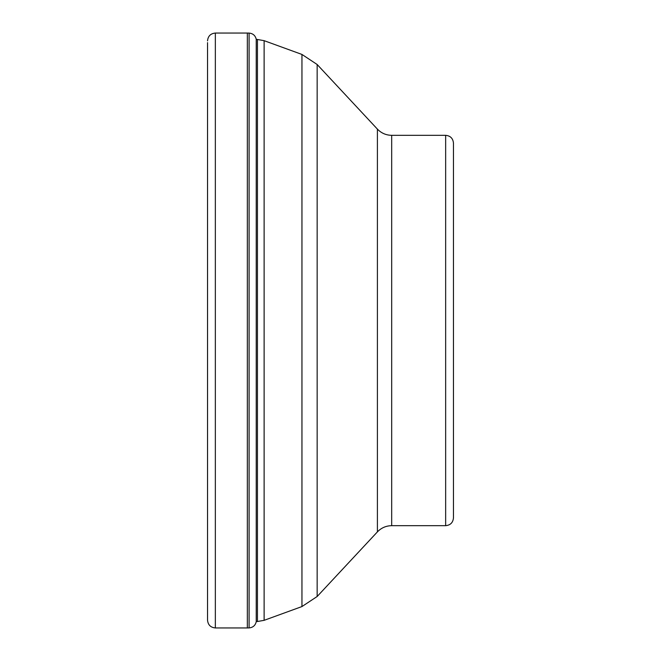 <?xml version="1.0" encoding="UTF-8"?>
<svg xmlns="http://www.w3.org/2000/svg" width="661" height="661" viewBox="0 0 661 661"><rect width="100%" height="100%" fill="white"/><g stroke="black" fill="none" stroke-linecap="round" stroke-linejoin="round"><path stroke-width="0.99" d="M207.537 42.626L207.537 620.142C208 624.885 210.603 627.487 215.346 627.95L215.346 33.05C210.603 33.513 208 36.115 207.537 40.858M249.098 627.909L249.098 33.091C252.932 33.455 255.311 35.504 256.237 39.247L256.237 621.753C255.311 625.496 252.94 627.545 249.098 627.909L247.346 627.95L247.346 33.05L215.346 33.05M445.654 135.323L445.654 525.677C450.397 525.214 453 522.611 453.463 517.869L453.463 143.131C453 138.389 450.397 135.786 445.654 135.323L391.684 135.323L391.684 525.677C386.065 525.768 381.306 527.842 377.406 531.882L377.406 129.118C381.306 133.158 386.065 135.232 391.684 135.323M453.463 252.097L453.463 408.903M256.237 621.505L257.443 621.505L257.443 39.495L256.237 39.247M264.119 620.332L301.953 606.558L301.953 54.442L264.119 40.668L264.119 620.332L257.443 621.505M377.406 129.118L317.156 64.497L317.156 596.503L301.953 606.558M249.098 33.091L247.346 33.05M247.346 627.95L215.346 627.95M377.406 531.882L317.156 596.503M445.654 525.677L391.684 525.677M317.156 64.497L301.953 54.442M264.119 40.668L257.443 39.495"/></g></svg>
